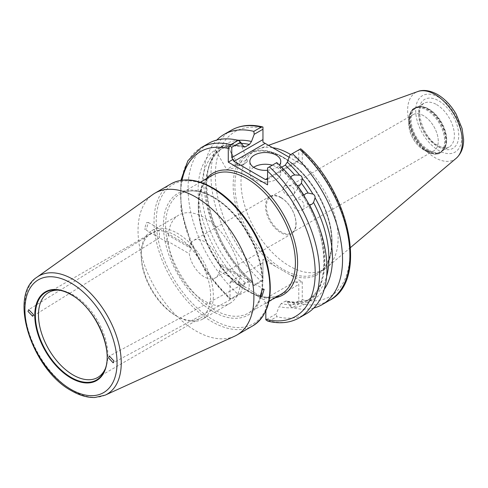 <?xml version="1.0" encoding="UTF-8"?>
<svg xmlns="http://www.w3.org/2000/svg" width="488" height="488" viewBox="0 0 488 488"><rect width="100%" height="100%" fill="white"/><g stroke="black" fill="none" stroke-linecap="round" stroke-linejoin="round"><path stroke-width="0.37" stroke-dasharray="2.44 1.83" d="M295.533 199.439A6.185 5.051 60 0 0 294.252 207.315A6.185 5.051 60 0 0 301.718 210.145A6.185 5.051 60 0 0 302.999 202.27A6.185 5.051 60 0 0 295.533 199.439L305.659 193.596M304.006 195.365L304.164 198.104L307.184 203.344L309.483 204.85M311.838 204.301L301.718 210.145M292.654 195.224A6.185 4.874 -144.9 0 1 285.224 193.821A6.185 4.874 -144.9 0 1 283.809 186.959A6.185 4.874 -144.9 0 1 285.077 185.8A6.185 4.874 -144.9 0 1 292.507 187.203A6.185 4.874 -144.9 0 1 293.922 194.065A6.185 4.874 -144.9 0 1 292.654 195.224M297.363 185.647L294.612 184.122L290.848 179.444L290.659 177.303A87.108 50.294 60 0 0 281.179 167.482L279.471 167.482L290.848 179.444M159.393 230.147L155.526 231.147L154.019 233.356L155.593 235.57L159.393 236.454C159.448 238.193 159.484 238.211 159.491 236.509L159.393 230.147M189.265 247.392L191.076 247.129L189.265 253.705A21.637 12.493 -120 0 0 204.319 276.909A21.637 12.493 -120 0 0 215.141 277.977A21.637 12.493 -120 0 0 219.374 271.084L221.43 264.655L219.374 264.777A21.637 12.493 -120 0 0 204.319 241.572A21.637 12.493 -120 0 0 193.504 240.499A21.637 12.493 -120 0 0 189.265 247.392L168.36 235.32L166.377 241.792L168.36 241.633L189.265 253.705M146.461 222.68L148.364 222.467L146.461 228.988L144.497 229.165L146.461 222.68M166.377 241.792L159.46 237.802L32.684 316.291M159.393 236.454C159.448 238.193 159.484 238.211 159.491 236.509M228.896 168.104L237.339 163.23L228.896 168.104M223.736 145.052L221.125 149.151A87.108 50.294 -120 0 0 249.435 280.576L251.137 280.582L251.503 281.167A89.206 51.502 60 0 1 223.736 145.052C224.358 143.649 225.072 143.234 225.889 143.814A89.206 51.502 60 0 1 236.558 140.52L236.991 140.056M251.137 280.582C208.522 243.878 192.589 165.841 221.381 148.98L217.069 151.493L215.983 150.969L215.544 149.786C215.446 148.791 216.166 148.376 217.691 148.547A89.206 51.502 60 0 1 228.36 145.253L228.476 146.193L229.183 146.284L233.246 143.936L236.558 140.52M233.246 143.936A87.108 50.294 -120 0 0 226.603 145.991L226.694 144.784L225.889 143.814M226.603 145.991L222.546 148.334A87.108 50.294 60 0 1 229.183 146.284M245.531 162.968A6.185 1.305 -21.2 0 0 246.66 162.23A6.185 1.305 -21.2 0 0 247.507 161.071A6.185 1.305 -21.2 0 0 243.933 161.211A6.185 1.305 -21.2 0 0 237.961 163.645A6.185 1.305 -21.2 0 0 235.978 165.542A6.185 1.305 -21.2 0 0 237.388 165.829A6.185 1.305 -21.2 0 0 245.531 162.968M247.507 161.071L239.998 141.721L239.95 143.338L235.893 145.68L234.38 145.955L230.995 145.015A89.206 51.502 60 0 1 243.305 146.223M253.662 167.305A15.457 8.924 0 0 0 249.85 173.173A15.457 8.924 0 0 0 254.376 179.48A15.457 8.924 0 0 0 271.218 181.414A15.457 8.924 0 0 0 280.759 173.173A15.457 8.924 0 0 0 276.232 166.865A15.457 8.924 0 0 0 272.274 165.206M105.115 369.05A49.075 28.335 -120 0 0 105.591 367.97A49.075 28.335 -120 0 0 73.176 294.886A49.075 28.335 -120 0 0 60.793 290.378A49.075 28.335 -120 0 0 59.621 290.244M249.252 288.335C249.191 290 249.161 289.988 249.154 288.28L249.252 282.021L245.385 282.869L243.689 285.12L245.318 287.371L249.252 288.335C249.191 290 249.161 289.988 249.154 288.28M260.281 296.009L249.185 289.604L113.161 362.834M219.374 271.084L240.285 283.156L238.4 283.375L240.285 276.849L219.374 264.777M280.826 197.402A21.637 12.493 -120 0 0 270.004 196.329A21.637 12.493 -120 0 0 266.686 213.671A21.637 12.493 -120 0 0 280.826 232.739A21.637 12.493 -120 0 0 291.641 233.813A21.637 12.493 -120 0 0 294.959 216.471A21.637 12.493 -120 0 0 280.826 197.402M281.155 197.853A20.856 12.041 -120 0 0 270.73 196.816A20.856 12.041 -120 0 0 267.534 213.53A20.856 12.041 -120 0 0 281.155 231.904A20.856 12.041 -120 0 0 291.586 232.941A20.856 12.041 -120 0 0 294.782 216.227A20.856 12.041 -120 0 0 281.155 197.853M423.505 115.668A20.856 12.041 -120 0 0 413.08 114.631A20.856 12.041 -120 0 0 409.883 131.345A20.856 12.041 -120 0 0 423.505 149.718L426.725 151.591A25.419 14.677 60 0 1 408.755 120.457A25.419 14.677 60 0 1 426.725 110.081A25.419 14.677 60 0 1 444.702 141.209A25.419 14.677 60 0 1 426.725 151.591L423.505 149.731A20.868 12.047 60 0 1 408.755 124.178A20.868 12.047 60 0 1 423.505 115.656A20.868 12.047 60 0 1 438.261 141.209A20.868 12.047 60 0 1 423.505 149.731A20.856 12.041 -120 0 0 433.936 150.755A20.856 12.041 -120 0 0 437.132 134.041A20.856 12.041 -120 0 0 423.505 115.668M168.36 235.32A51.002 29.445 60 0 1 178.821 215.068A51.002 29.445 60 0 1 204.319 217.593A51.002 29.445 60 0 1 240.285 276.849M240.285 283.156A51.002 29.445 60 0 1 229.824 303.408A51.002 29.445 60 0 1 204.319 300.882A51.002 29.445 60 0 1 168.36 241.633M177.272 316.498L177.272 316.498A51.002 29.445 60 0 1 141.209 254.034A51.002 29.445 60 0 1 151.768 230.684A51.002 29.445 60 0 1 177.272 233.209A51.002 29.445 60 0 1 210.59 278.154A51.002 29.445 60 0 1 202.776 319.03A51.002 29.445 60 0 1 177.272 316.498L175.906 315.712A49.075 28.335 60 0 1 141.209 255.608A49.075 28.335 60 0 1 151.371 233.148A49.075 28.335 60 0 1 175.906 235.576A49.075 28.335 60 0 1 207.961 278.819A49.075 28.335 60 0 1 200.44 318.145A49.075 28.335 60 0 1 175.906 315.712L177.272 316.498M428.873 150.164A25.193 14.542 60 0 1 412.415 127.966A25.193 14.542 60 0 1 416.276 107.775A25.193 14.542 60 0 1 422.516 106.707A25.193 14.542 60 0 1 428.873 109.025A25.193 14.542 60 0 1 445.514 146.54A25.193 14.542 60 0 1 441.469 151.414A25.193 14.542 60 0 1 428.873 150.164M290.677 154.586A68.704 39.662 60 0 1 333.664 211.951A68.704 39.662 60 0 1 327.277 267.156A68.704 39.662 60 0 1 323.916 269.522A68.704 39.662 60 0 1 289.567 266.119A68.704 39.662 60 0 1 244.683 205.576A68.704 39.662 60 0 1 255.218 150.524A68.704 39.662 60 0 1 258.945 148.797A68.704 39.662 60 0 1 272.566 147.663M234.582 336.208A81.917 47.293 60 0 1 195.969 330.949A81.917 47.293 60 0 1 143.088 260.842A81.917 47.293 60 0 1 152.793 194.547M262.965 262.751L230.665 281.399L232.215 281.552L263.642 299.699L265.832 303.487L265.832 311.009M282.753 270.517L262.965 259.25L262.965 276.977A95.129 54.924 60 0 1 215.348 175.198A95.129 54.924 60 0 1 262.965 128.405L262.965 142.118L302.267 164.804L302.267 151.097A95.129 54.924 60 0 1 349.884 252.875A95.129 54.924 60 0 1 302.267 299.669L302.267 281.942L282.753 270.517M317.09 221.662A87.108 50.294 60 0 1 306.83 300.639A87.108 50.294 60 0 1 281.179 303.591L285.236 301.249A87.108 50.294 -120 0 0 310.886 298.296A87.108 50.294 -120 0 0 326.643 276.299M294.05 183.183A89.206 51.502 60 0 1 304.719 198.787M290.012 154.964L298.772 149.914L298.772 160.265L267.576 178.273L267.576 167.921L276.403 162.827L279.106 166.89A89.206 51.502 60 0 1 291.415 179.901M276.403 162.827L276.794 162.596M306.635 313.583A98.222 56.712 60 0 1 276.794 316.7L276.403 313.766L265.887 319.835M306.873 202.514A89.206 51.502 60 0 1 279.106 306.574L276.403 313.766M324.252 289.299A89.206 51.502 60 0 1 287.304 301.84L286.45 300.992L285.236 301.249M302.267 281.942L294.398 281.942C296.728 281.924 298.186 282.765 298.772 284.467L298.772 300.852L290.012 305.909L287.304 301.84M290.012 305.909L292.355 307.714L299.699 303.475A98.222 56.712 -120 0 0 329.54 300.364M313.796 308.019A98.222 56.712 60 0 1 292.355 307.714M281.179 303.591L279.106 306.574M279.106 166.89L279.471 167.482M217.691 148.547L222.272 148.468L228.86 146.461M182.073 180.194A95.129 54.924 -120 0 0 230.025 298.601L230.086 299.162L240.596 293.093L243.305 285.901A89.206 51.502 60 0 1 215.544 149.786M243.305 285.901L245.373 282.924A87.108 50.294 60 0 1 217.069 151.493M240.596 293.093L238.254 294.447A98.222 56.712 60 0 1 208.413 143.46M230.995 145.015L228.36 145.253M249.435 280.576L245.373 282.924M231.318 130.235A98.222 56.712 -120 0 0 260.866 280.954L253.522 285.193A98.222 56.712 60 0 1 216.812 140.044M253.522 285.193L254.388 285.504L262.965 280.551L262.965 263.794C262.965 262.434 262.965 262.434 262.965 263.794C262.965 262.434 262.965 262.434 262.965 263.794L262.965 259.25M251.503 281.167L254.388 285.504M230.665 281.399L230.025 282.814L230.025 298.601M238.254 294.447L230.842 298.723A98.222 56.712 60 0 1 201.001 147.736M299.223 317.865A98.222 56.712 60 0 1 269.382 320.976L276.794 316.7M281.625 167.225L281.179 167.482M267.576 170.263A15.457 8.924 0 0 0 279.429 165.06M267.576 184.836L267.576 178.273L296.582 161.522L289.158 157.24M269.382 320.976L267.833 321.153M298.772 149.914L300.687 148.803M301.297 149.273L302.267 151.097M296.582 161.522L302.267 164.804M267.576 179.316L297.491 162.046L298.772 160.265M262.965 128.405L262.965 127.02M302.267 299.669L299.699 303.475M298.772 300.852L300.687 301.962M260.866 280.954L262.965 280.057L262.965 276.977M262.965 280.551L262.965 280.057M230.842 298.723L229.799 299.327L207.229 273.42L190.216 242.225L181.005 209.822L180.847 180.377M436.577 104.578A25.193 14.542 60 0 1 453.035 126.776A25.193 14.542 60 0 1 449.173 146.967A25.193 14.542 60 0 1 436.577 145.717A25.193 14.542 60 0 1 420.119 123.519A25.193 14.542 60 0 1 423.98 103.328A25.193 14.542 60 0 1 436.577 104.578M438.749 146.973A28.267 16.317 -120 0 0 458.732 135.432A28.267 16.317 -120 0 0 438.749 100.815A28.267 16.317 -120 0 0 418.759 112.356A28.267 16.317 -120 0 0 438.749 146.973M105.591 367.97L104.682 370.185A50.679 29.262 -120 0 0 71.205 294.715A50.679 29.262 -120 0 0 71.047 294.624M214.159 309.654A68.704 39.662 60 0 1 169.275 249.112A68.704 39.662 60 0 1 179.81 194.065A68.704 39.662 60 0 1 214.159 197.463A68.704 39.662 60 0 1 259.036 258.006A68.704 39.662 60 0 1 248.508 313.058A68.704 39.662 60 0 1 214.159 309.654M213.067 196.835A70.248 40.559 -120 0 0 163.395 225.511A70.248 40.559 -120 0 0 213.067 311.545A70.248 40.559 -120 0 0 262.739 282.869A70.248 40.559 -120 0 0 213.067 196.835M213.067 188.569A80.374 46.403 60 0 1 269.894 287.005A80.374 46.403 60 0 1 213.067 319.817A80.374 46.403 60 0 1 156.233 221.381A80.374 46.403 60 0 1 213.067 188.569M171.014 183.878A81.917 47.293 -120 0 0 158.46 249.52A81.917 47.293 -120 0 0 211.969 321.708A81.917 47.293 -120 0 0 252.93 325.764M428.36 150.81A25.614 14.786 60 0 1 410.548 123.403A25.614 14.786 60 0 1 421.894 106.622A25.614 14.786 60 0 1 428.36 108.977A25.614 14.786 60 0 1 445.276 147.126A25.614 14.786 60 0 1 428.36 150.81M427.342 151.53A25.779 14.884 60 0 1 410.5 128.808A25.779 14.884 60 0 1 414.452 108.153A25.779 14.884 60 0 1 427.342 109.428A25.779 14.884 60 0 1 444.184 132.144A25.779 14.884 60 0 1 440.237 152.805A25.779 14.884 60 0 1 427.342 151.53M427.921 151.195A25.779 14.884 60 0 1 411.079 128.478A25.779 14.884 60 0 1 415.032 107.817A25.779 14.884 60 0 1 427.921 109.098A25.779 14.884 60 0 1 444.763 131.815A25.779 14.884 60 0 1 440.81 152.469A25.779 14.884 60 0 1 427.921 151.195M456.25 158.246A38.705 22.344 60 0 1 435.009 157.661A38.705 22.344 60 0 1 409.212 121.732A38.705 22.344 60 0 1 417.752 91.561M438.749 97.283A32.586 18.812 60 0 1 461.788 137.201A32.586 18.812 60 0 1 438.749 150.505A32.586 18.812 60 0 1 415.703 110.593A32.586 18.812 60 0 1 438.749 97.283M283.491 157.435A68.704 39.662 60 0 1 328.375 217.977A68.704 39.662 60 0 1 317.84 273.03A68.704 39.662 60 0 1 283.491 269.626A68.704 39.662 60 0 1 238.608 209.084A68.704 39.662 60 0 1 249.142 154.031A68.704 39.662 60 0 1 283.491 157.435M246.836 290.787A68.704 39.662 -120 0 0 281.186 294.191C272.091 299.242 260.897 298.083 247.605 290.714C228.957 280.21 210.688 256.127 203.112 231.922C194.578 206.192 198.921 182.463 212.487 175.198A68.704 39.662 -120 0 0 201.953 230.251A68.704 39.662 -120 0 0 246.836 290.787M105.164 395.152A68.228 39.394 60 0 1 73.005 390.766A68.228 39.394 60 0 1 28.957 332.371A68.228 39.394 60 0 1 37.039 277.154M239.687 285.864A70.248 40.559 60 0 1 206.247 178.797M275.818 266.674A69.936 40.376 60 0 1 233.282 181.615A69.936 40.376 60 0 1 282.619 156.929A69.936 40.376 60 0 1 331.95 238.583A69.936 40.376 60 0 1 289.421 274.524M235.893 145.68A87.108 50.294 60 0 1 243.378 146.4M241.414 143.374A87.108 50.294 -120 0 0 239.95 143.338M265.832 303.487L298.772 284.467M294.398 281.942L263.642 299.699M232.215 281.552L230.025 282.814M274.951 297.79A70.248 40.559 60 0 1 256.169 295.38M283.809 186.959L290.976 176.76M155.526 231.147L28.749 309.642M191.076 247.129L148.364 222.467M215.983 150.969L226.633 169.409L233.111 168.269L237.339 163.23L226.694 144.784M237.388 165.829L242.542 165.359L246.66 162.23M249.85 173.173L249.85 161.436M441.469 151.414L449.173 146.967C448.338 147.431 445.629 149.407 438.114 145.564C422.169 137.836 414.184 106.207 423.98 103.328L416.276 107.775M60.793 290.378L58.42 290.055M221.43 264.655L264.142 289.317M238.4 283.375L245.318 287.371M200.3 182.231L179.81 194.065C188.905 189.015 200.098 190.174 213.384 197.542C234.819 209.486 255.376 239.516 260.61 266.661C264.685 289.799 260.653 305.262 248.508 313.058L268.998 301.224M270.004 196.329L193.504 240.499M270.73 196.816L413.08 114.631M151.768 230.684L178.821 215.068M141.209 255.608L141.209 254.034M48.635 292.458L151.371 233.148M422.516 106.707L414.452 108.153C411.189 109.507 409.292 113.612 408.755 120.457L408.755 124.178M350.561 247.495L327.277 267.156M255.218 150.524L249.142 154.031C258.329 148.95 269.571 150.109 282.875 157.496C301.517 168 319.744 192.034 327.308 216.196C335.829 241.895 331.529 265.667 317.84 273.03L323.916 269.522M307.184 203.344C330.108 243.341 328.699 289.799 306.83 300.639L310.886 298.296C304.14 302.194 295.996 303.097 286.45 300.992M294.612 184.122L304.164 198.104M244.159 147.071L234.38 145.955M268.546 145.339L258.945 148.797M445.514 146.54L440.237 152.805C437.431 154.952 432.923 154.55 426.725 151.591M97.71 377.456L200.44 318.145M202.776 319.03L229.824 303.408M291.586 232.941L433.936 150.755M291.641 233.813L215.141 277.977M245.385 282.869L109.361 356.106M280.759 173.173L280.759 161.436M235.978 165.542L228.476 146.193M155.593 235.57L144.497 229.165M293.922 194.065L301.09 183.866"/><path stroke-width="0.73" d="M304.006 195.365L305.659 193.596L308.062 193.022A87.108 50.294 -120 0 0 301.425 183.305L299.809 185.037L297.363 185.647A87.108 50.294 60 0 1 304.006 195.365M326.643 276.299A87.108 50.294 -120 0 0 313.54 202.502L311.838 204.301L309.483 204.85A87.108 50.294 60 0 1 317.09 221.662M294.715 174.96A87.108 50.294 -120 0 0 285.236 165.139L287.304 162.162A89.206 51.502 60 0 1 299.614 175.168L294.715 174.96L292.239 175.619L290.708 177.205M33.446 314.546L28.749 309.642L27.981 311.387L32.684 316.291L33.446 314.546M236.991 140.056L239.193 140.282L239.895 141.477M279.429 165.06A15.457 8.924 0 0 0 280.759 161.436A15.457 8.924 0 0 0 276.232 155.129A15.457 8.924 0 0 0 259.39 153.195A15.457 8.924 0 0 0 249.85 161.436A15.457 8.924 0 0 0 254.376 167.744A15.457 8.924 0 0 0 267.576 170.263M272.274 165.206A15.457 8.924 0 0 0 253.662 167.305M59.621 290.244A49.075 28.335 -120 0 0 48.635 292.458A49.075 28.335 -120 0 0 41.114 331.779A49.075 28.335 -120 0 0 73.176 375.022A49.075 28.335 -120 0 0 97.71 377.456A49.075 28.335 -120 0 0 105.115 369.05M108.525 357.893L113.161 362.834L113.997 361.047L109.361 356.106L108.525 357.893M262.178 295.801L264.142 289.317L262.178 289.488L260.281 296.009L262.178 295.801M272.566 147.663A68.704 39.662 60 0 1 289.567 153.927A68.704 39.662 60 0 1 290.677 154.586M195.969 197.176A81.917 47.293 60 0 1 249.484 269.364A81.917 47.293 60 0 1 236.924 335.006A81.917 47.293 60 0 1 234.582 336.208L105.164 395.152A68.228 39.394 60 0 0 118.072 341.197A68.228 39.394 60 0 0 73.005 279.343A68.228 39.394 60 0 0 37.039 277.154L152.793 194.547A81.917 47.293 60 0 1 155.007 193.12A81.917 47.293 60 0 1 195.969 197.176M276.794 162.596A98.222 56.712 60 0 1 306.635 313.583L299.223 317.865A98.222 56.712 60 0 0 269.382 166.878L276.794 162.596M313.54 202.502L315.065 197.786C315.163 196.072 314.443 194.828 312.918 194.059L308.062 193.022M315.065 197.786A89.206 51.502 60 0 1 324.252 289.299M322.196 304.603L329.54 300.364A98.222 56.712 -120 0 0 299.699 149.371L292.355 153.616A98.222 56.712 60 0 1 322.196 304.603A98.222 56.712 60 0 1 313.796 308.019M292.355 153.616L290.012 154.964L287.304 162.162M299.614 175.168C301.175 175.601 302.054 176.693 302.249 178.449A89.206 51.502 60 0 1 312.918 194.059M302.249 178.449L301.425 183.305M238.254 140.349L230.842 144.625A98.222 56.712 60 0 0 201.001 147.736L208.413 143.46A98.222 56.712 60 0 1 238.254 140.349L240.596 142.154L231.776 147.248L231.776 157.6L262.965 139.592L262.965 129.241L254.211 134.298L251.503 141.489L249.435 144.466A87.108 50.294 -120 0 0 241.414 143.374M243.378 146.4A87.108 50.294 60 0 1 245.373 146.815L244.159 147.071L240.596 142.154M239.193 140.282A89.206 51.502 60 0 1 251.503 141.489M254.211 134.298L253.815 131.363L261.159 127.124A98.222 56.712 -120 0 0 231.318 130.235C240.401 125.135 250.869 124.037 262.709 126.947L261.159 127.124M216.812 140.044A98.222 56.712 60 0 1 223.974 134.474A98.222 56.712 60 0 1 253.815 131.363M245.373 146.815L249.435 144.466M265.832 311.009L265.832 319.274A95.129 54.924 -120 0 0 315.187 273.945A95.129 54.924 -120 0 0 267.576 171.123L267.576 184.836L228.28 162.144L228.28 148.431A95.129 54.924 -120 0 0 182.073 180.194M285.236 165.139L281.625 167.225M289.158 157.24L265.155 143.381L233.959 161.388L265.393 179.535L267.576 178.273M299.223 317.865C290.14 322.965 279.679 324.062 267.833 321.153L265.887 319.835L265.832 319.274M299.699 149.371L300.687 148.803L301.297 149.273C350.042 191.375 368.513 280.783 329.54 300.364M262.965 139.592L262.965 142.118L265.155 143.381M262.965 129.241L262.965 127.02M267.576 171.123L267.576 167.921L269.382 166.878M267.576 179.316L265.393 179.535M233.959 161.388L231.776 157.6M228.28 162.144L233.057 159.387M230.842 144.625L229.854 146.138L231.776 147.248M229.854 146.138L228.28 148.431M70.986 294.404A51.216 29.567 60 0 1 107.201 357.125A51.216 29.567 60 0 1 70.986 378.035A51.216 29.567 60 0 1 34.776 315.309A51.216 29.567 60 0 1 70.986 294.404M71.205 377.474A50.679 29.262 -120 0 0 104.682 370.185C114.192 350.25 95.282 307.458 71.114 294.685C66.722 292.159 62.488 290.616 58.42 290.055A50.679 29.262 -120 0 0 35.966 323.251A50.679 29.262 -120 0 0 71.205 377.474M71.047 294.624A50.679 29.262 -120 0 0 58.42 290.055M171.014 183.878C182.86 177.522 196.768 178.846 212.744 187.862C237.729 201.855 261.312 235.863 267.991 267.412C273.683 295.759 268.662 315.211 252.93 325.764A81.917 47.293 -120 0 0 265.484 260.122A81.917 47.293 -120 0 0 211.969 187.935A81.917 47.293 -120 0 0 171.014 183.878L155.007 193.12M435.009 94.452A38.705 22.344 60 0 1 459.72 126.734A38.705 22.344 60 0 1 456.25 158.246C461.294 153.616 463.746 147.309 463.6 139.33L462.075 128.503L456.109 114.064C451.083 105.408 444.867 98.875 437.468 94.452C428.031 89.261 421.077 90.14 417.752 91.561A38.705 22.344 60 0 1 435.009 94.452M268.998 301.224L281.186 294.191A68.704 39.662 -120 0 0 291.714 239.138A68.704 39.662 -120 0 0 246.836 178.602A68.704 39.662 -120 0 0 212.487 175.198L200.3 182.231M70.986 283.022A65.148 37.613 60 0 1 117.053 362.816A65.148 37.613 60 0 1 70.986 389.412A65.148 37.613 60 0 1 24.919 309.624A65.148 37.613 60 0 1 70.986 283.022M206.247 178.797A70.248 40.559 60 0 1 247.928 176.705A70.248 40.559 60 0 1 295.557 245.293A70.248 40.559 60 0 1 274.951 297.79M456.25 158.246L350.561 247.495M236.924 335.006L252.93 325.764M37.039 277.154C7.594 295.478 31.988 369.947 71.626 390.827C79.642 395.451 87.358 397.677 94.782 397.506L105.164 395.152M223.974 134.474L231.318 130.235M417.752 91.561L268.546 145.339M201.001 147.736L187.874 160.772L180.847 180.377"/></g></svg>
